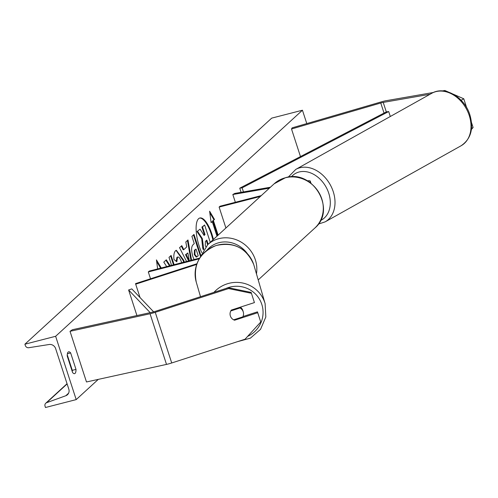 <?xml version="1.0" encoding="UTF-8"?>
<svg xmlns="http://www.w3.org/2000/svg" width="498" height="498" viewBox="0 0 498 498"><rect width="100%" height="100%" fill="white"/><g stroke="black" fill="none" stroke-linecap="round" stroke-linejoin="round"><path stroke-width="0.75" d="M270.414 187.236L234.77 193.436L232.827 194.519L235.349 202.281M309.488 182.15A10.128 1.706 -18 0 0 310.26 181.098A10.128 1.706 -18 0 0 307.359 180.824M269.406 188.157L232.827 194.519M225.905 227.997L219.114 207.081L220.06 206.216L261.276 195.608M219.114 207.081L260.323 196.473M430.029 94.265L383.223 102.407A5.403 0.909 -18 0 0 381.636 102.756A5.403 0.909 -18 0 0 380.758 102.999L291.517 129.001L300.475 156.577M453.348 94.222L463.769 98.785L466.638 107.618M463.769 98.785L461.123 100.266M433.403 92.479L386.336 100.664A10.807 1.818 -18 0 0 383.155 101.362A10.807 1.818 -18 0 0 381.4 101.847L292.158 127.849L291.517 129.001M443.849 91.041L444.826 90.493L442.398 90.916M471.513 128.391L473.1 127.5L471.388 129.48M471.506 122.589L473.1 127.5M444.826 90.493L448.393 92.049M234.589 320.214A6.754 6.655 -16.2 0 1 231.302 310.086L254.428 302.591L251.154 292.426L228.314 287.701L155.003 311.449A5.403 0.909 162 0 1 153.228 311.966A5.403 0.909 162 0 1 152.4 312.165L72.378 329.726L70.025 331.313L86.484 381.966L166.506 364.405A10.807 1.818 162 0 0 168.168 364.007A10.807 1.818 162 0 0 171.717 362.974L245.028 339.225L260.74 322.013L257.721 312.719L234.589 320.214L234.402 319.573M251.154 292.426L254.428 302.591M260.74 322.013L257.466 311.848L242.974 316.541M228.314 287.701L228.57 288.572L155.258 312.327A10.807 1.818 162 0 1 151.709 313.36A10.807 1.818 162 0 1 150.047 313.752L70.025 331.313M257.466 311.848L257.721 312.719M228.57 288.572L251.409 293.297M196.704 264.419L135.693 284.184L140.031 297.543M196.94 263.747L135.531 283.636L135.693 284.184M199.754 258.076L149.244 271.08L148.298 271.945L199.3 258.823M148.298 271.945L150.521 278.787M212.87 239.943A22.777 7.787 75.6 0 0 199.555 218.093M213.405 239.451A22.777 7.787 75.6 0 0 199.86 218A22.777 7.787 75.6 0 0 198.596 218.703A22.777 7.787 75.6 0 0 201.783 252.642M55.633 336.287L76.2 399.601L45.474 407.507L45.038 406.181A3.038 2.807 47.5 0 1 46.631 402.695L65.804 395.736A5.739 5.31 -132.5 0 0 67.467 394.727A5.739 5.31 -132.5 0 0 68.811 389.15L55.645 348.631A5.739 5.31 -132.5 0 0 49.159 344.498L28.766 347.716A3.038 2.807 47.5 0 1 25.33 345.525L24.9 344.199L55.633 336.287L302.442 110.22L306.787 123.591M76.2 399.601L98.28 379.376M181.689 262.726L181.546 262.29C180.127 258.207 178.788 256.501 177.537 257.186L176.821 261.83L174.014 259.52C173.503 255.387 174.001 252.449 175.52 250.724L176.336 250.264L183.694 260.23L184.248 262.066M176.921 257.341L177.898 256.987L176.921 257.341L176.174 261.294M194.015 259.558L192.913 256.675C191.095 250.519 191.201 246.479 193.212 244.568L194.257 243.609L191.904 236.376L194.008 234.446L200.725 255.125M170.135 265.702L166.313 259.813L163.786 262.129L166.706 266.586M174.107 264.681L171.1 255.43L168.996 257.36L171.125 263.909L171.194 265.428M70.648 352.933L75.995 369.392A8.441 2.888 -104.4 0 1 74.607 373.643A8.441 2.888 -104.4 0 1 72.577 372.523L67.23 356.064A8.441 2.888 -104.4 0 1 68.151 352.074A8.441 2.888 -104.4 0 1 68.618 351.812A8.441 2.888 -104.4 0 1 70.648 352.933L67.379 353.773M217.614 235.598L212.771 220.701L214.526 219.5L209.608 211.196L211.108 222.631L212.248 221.585L216.985 236.17M213.387 220.546L218.124 235.131M157.629 268.92L156.447 259.888L161.246 267.992M186.576 261.469L179.541 247.705L181.782 245.651L183.793 249.641L186.731 246.946L185.81 241.96L187.983 239.968L191.568 260.186M67.249 354.781L72.303 370.344A8.441 2.888 -104.4 0 1 72.285 371.62M24.9 344.199L271.715 118.126L302.442 110.22M72.303 370.344L75.995 369.392M203.346 249.853L202.674 247.973L201.709 238.747L197.021 231.564L200.065 229.173L204.099 235.454L205.02 234.608L202.524 226.926L204.634 224.99L210.268 242.327M200.065 229.173L197.021 231.564M203.937 235.199L204.41 234.77L201.908 227.082L204.634 224.99M203.769 249.205L202.325 238.592L197.631 231.402M201.908 227.082L202.524 226.926M204.41 234.77L205.02 234.608M201.709 238.747L202.325 238.592M211.059 222.27L212.248 221.585M212.771 220.701L214.526 219.5M213.91 219.655L209.807 212.733M156.652 261.425L160.63 268.148M169.519 265.857L165.865 260.224M173.491 264.836L170.59 255.904M193.498 234.919L200.383 256.121M196.044 249.112L194.432 250.183L194.295 254.578L196.218 257.099L198.216 255.804L196.044 249.112L195.042 250.027L194.911 254.422L196.828 256.937M176.037 250.376L183.077 260.392L183.638 262.228M187.429 240.478L190.952 260.342M181.303 246.08L183.177 249.797L183.793 249.641M189.302 260.771L187.852 252.965L185.542 254.671L188.649 260.933M187.852 252.965L186.159 254.515L189.265 260.778M185.542 254.671L186.159 254.515M208.158 244.257L206.813 240.123L205.419 241.393L205.269 245.439L205.749 246.666M207.641 244.73L206.303 240.59M243.285 312.016A6.754 6.655 163.8 0 0 239.949 307.982L230.773 310.951A6.754 6.655 163.8 0 0 233.649 319.816L242.831 316.846A6.754 6.655 163.8 0 0 243.285 312.016L242.906 310.702A6.754 6.655 163.8 0 0 240.36 307.148M239.762 307.341L239.949 307.982M383.223 102.407L386.311 111.901L239.743 188.182L241.094 192.334M386.311 111.901L388.695 111.552L242.134 187.833L243.46 191.923M242.134 187.833L239.743 188.182M388.695 111.552L390.308 116.501M150.191 312.651L128.615 289.979L136.925 315.564M153.652 311.854L131.802 288.896L128.615 289.979M380.758 102.999L384.039 113.09M155.258 312.327L171.717 362.974M150.047 313.752L166.506 364.405M274.155 183.806L285.485 177.693C312.993 168.859 337.009 209.969 314.755 228.128A30.054 27.782 -132.5 0 0 319.013 192.72A30.054 27.782 -132.5 0 0 285.298 177.792A30.054 27.782 -132.5 0 0 274.155 183.806L207.703 244.674A30.054 27.782 47.5 0 1 218.852 238.66A30.054 27.782 47.5 0 1 256.451 273.856M247.431 253.75A26.674 24.663 -132.5 0 0 218.927 242.694A26.674 24.663 -132.5 0 0 206.826 250.363M469.259 115.548A30.054 22.591 -119.2 0 0 431.772 93.288C444.901 85.401 464.74 97.434 469.907 114.951C473.81 128.777 470.884 139.035 461.129 145.74A30.054 22.591 -119.2 0 0 469.259 115.548M431.772 93.288L295.756 169.42A30.054 22.591 60.8 0 1 333.249 191.674A30.054 22.591 60.8 0 1 325.113 221.871L461.129 145.74M320.494 220.533A26.674 20.057 -119.2 0 0 328.742 193.212A26.674 20.057 -119.2 0 0 311.58 173.31A26.674 20.057 -119.2 0 0 291.33 176.834M65.804 395.736L68.606 393.165M46.631 402.695L67.112 383.933M202.698 248.048L203.315 247.886M202.674 247.973L203.29 247.817M194.32 254.652L194.936 254.49M194.432 250.183L195.042 250.027M194.295 254.578L194.911 254.422M183.077 260.392L183.694 260.23M183.102 260.46L183.718 260.305M225.887 288.491A26.674 26.294 -16.2 0 1 261.799 304.365A26.674 26.294 -16.2 0 1 247.618 336.387M237.341 341.715L250.37 338.161L260.554 329.327L265.826 316.989L265.117 303.649A30.054 29.625 163.8 0 0 264.849 302.778A30.054 29.625 163.8 0 0 242.576 283.001A30.054 29.625 163.8 0 0 213.966 292.351M200.501 296.715L196.274 282.179A30.054 29.625 -16.2 0 1 216.412 245.47A30.054 29.625 -16.2 0 1 253.719 264.519A30.054 29.625 -16.2 0 1 253.986 265.39L265.117 303.649M310.945 183.202L310.26 181.098M314.755 228.128L258.213 279.92M199.879 257.889L207.703 244.674M295.756 169.42L288.236 177.132M318.328 224.1L325.113 221.871M67.043 383.721L45.754 403.224M196.274 282.179C192.95 264.743 199.555 252.523 216.088 245.52C233.936 241.642 246.479 247.973 253.719 264.519L253.986 265.39"/></g></svg>
